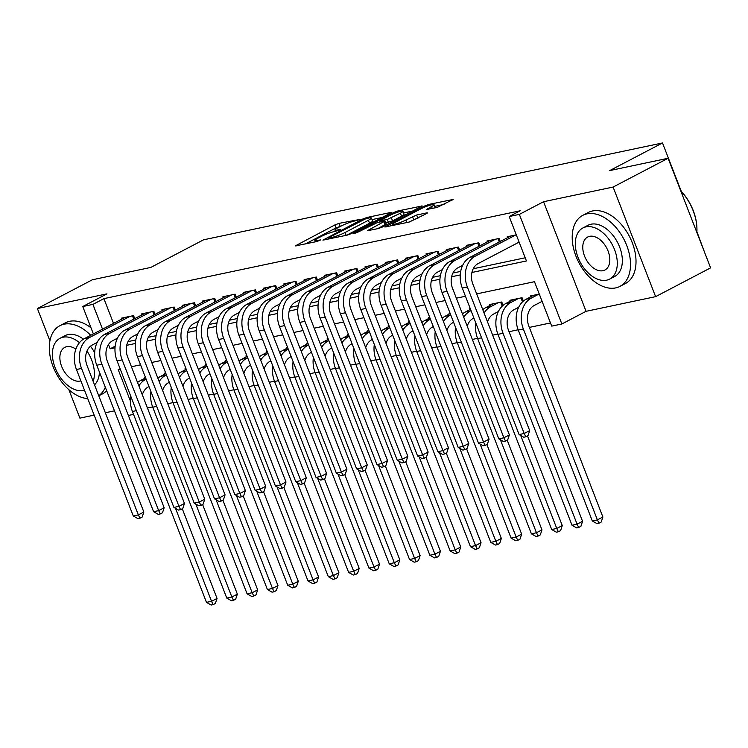 <?xml version="1.0" encoding="UTF-8"?>
<svg xmlns="http://www.w3.org/2000/svg" width="748" height="748" viewBox="0 0 748 748"><rect width="100%" height="100%" fill="white"/><g stroke="black" fill="none" stroke-linecap="round" stroke-linejoin="round"><path stroke-width="1.12" d="M360.134 219.388L339.068 223.362L334.917 224.914L295.114 245.97L317.068 241.492L320.63 239.912L317.348 240.491A10.07 1.365 -21.2 0 1 314.871 240.519A10.07 1.365 -21.2 0 1 317.881 238.219L321.116 236.527A10.07 1.365 -21.2 0 1 334.403 231.562L340.05 229.898L340.714 229.402L340.172 229.402L337.432 229.982A10.07 1.365 -21.2 0 1 334.945 230.01A10.07 1.365 -21.2 0 1 337.956 227.71L341.2 226.018A10.07 1.365 -21.2 0 1 354.487 221.053L360.134 219.388M437.169 207.42L453.166 199.445L428.866 204.41L424.714 205.962L384.911 227.027L409.203 222.053L426.528 213.61L427.473 212.89L426.697 212.899L416.627 215.022L405.949 219.996A8.415 1.141 -21.2 0 1 397.646 223.372A8.415 1.141 -21.2 0 1 392.765 224.157A8.415 1.141 -21.2 0 1 395.281 222.24L420.862 208.851A8.415 1.141 -21.2 0 1 429.156 205.466A8.415 1.141 -21.2 0 1 434.046 204.681A8.415 1.141 -21.2 0 1 431.531 206.598L426.323 209.552L437.169 207.42M668.095 158.267L710.6 267.859L655.613 296.647L613.098 187.056L668.095 158.267L609.714 170.591L662.504 142.962L203.568 239.809L150.769 267.438L92.387 279.761L37.4 308.541L106.955 293.861L82.757 306.53L92.911 304.389L103.907 298.63L520.197 210.777L509.201 216.537L519.355 214.396L561.86 323.987L551.706 326.128L534.474 281.697L476.654 293.899M613.098 187.056L543.553 201.726L519.355 214.396M390.232 213.245L391.176 212.526L390.4 212.535L366.875 217.49L362.724 219.042L322.921 240.108L347.212 235.134L351.364 233.582L390.232 213.245M397.871 210.955L422.171 205.981L382.359 227.046L378.208 228.589L367.371 230.721L385.014 221.043L377.562 222.455L357.002 232.6L353.552 233.685L393.719 212.507L397.871 210.955L398.273 211.993M37.4 308.541L49.91 340.789M68.872 389.689L79.905 418.132L94.155 415.121M541.683 301.575L542.15 301.481M134.733 318.639L133.555 315.6L121.372 318.171L121.728 319.097M155.042 314.347L153.864 311.318L141.681 313.889L142.036 314.815M175.35 310.065L174.172 307.035L161.989 309.607L162.344 310.523M195.658 305.782L194.48 302.744L182.297 305.315L182.652 306.241M215.966 301.491L214.788 298.461L202.605 301.033L202.96 301.958M236.265 297.208L235.096 294.179L222.913 296.75L223.269 297.667M256.573 292.926L255.405 289.887L243.212 292.459L243.577 293.384M276.882 288.635L275.703 285.605L263.52 288.176L263.885 289.102M297.19 284.352L296.012 281.323L283.829 283.894L284.184 284.82M317.498 280.07L316.32 277.041L304.137 279.612L304.492 280.528M337.806 275.778L336.628 272.749L324.445 275.32L324.8 276.246M358.114 271.496L356.936 268.467L344.753 271.038L345.109 271.963M378.423 267.214L377.244 264.184L365.061 266.756L365.417 267.672M398.721 262.931L397.553 259.893L385.37 262.464L385.725 263.389M419.03 258.64L417.851 255.61L405.668 258.182L406.033 259.107M439.338 254.357L438.16 251.328L425.977 253.899L426.341 254.816M459.646 250.075L458.468 247.036L446.285 249.608L446.64 250.533M479.954 245.783L478.776 242.754L466.593 245.325L466.948 246.251M500.262 241.501L499.084 238.472L486.901 241.043L487.257 241.959M103.907 298.63L113.518 323.398M128.011 341.602L135.781 339.966M148.319 337.32L156.089 335.684M168.627 333.038L176.397 331.401M188.935 328.755L196.696 327.11M209.244 324.464L217.004 322.827M229.552 320.181L237.312 318.545M249.86 315.899L257.621 314.254M270.159 311.607L277.929 309.971M290.467 307.325L298.237 305.689M310.775 303.043L318.545 301.397M331.084 298.751L338.844 297.115M351.392 294.469L359.152 292.833M371.7 290.187L379.46 288.541M392.008 285.895L399.769 284.259M412.316 281.613L420.077 279.976M432.615 277.33L440.385 275.685M452.923 273.039L460.693 271.402M473.232 268.756L525.199 257.789M507.565 237.677L507.209 236.751L516.298 234.835M147.44 408.006L152.629 406.903M167.748 403.714L172.938 402.62M188.057 399.432L193.246 398.338M208.355 395.15L213.554 394.046M228.664 390.858L233.862 389.764M248.972 386.576L254.161 385.482M269.28 382.293L274.469 381.2M289.588 378.002L294.777 376.908M309.896 373.719L315.086 372.626M330.205 369.437L335.394 368.343M350.503 365.146L355.702 364.052M370.812 360.863L376.01 359.769M391.12 356.581L396.318 355.487M411.428 352.299L416.617 351.195M431.736 348.007L436.926 346.913M452.044 343.725L457.234 342.631M472.353 339.442L477.542 338.339M492.661 335.151L497.85 334.057M509.042 331.691L518.158 329.774M529.35 327.409L550.481 322.949M144.71 378.338L144.355 377.413L145.355 377.198M165.018 374.047L164.654 373.13L165.663 372.915M185.326 369.764L184.962 368.839L185.962 368.633M205.625 365.482L205.27 364.556L206.27 364.341M225.933 361.191L225.578 360.274L226.579 360.059M246.242 356.908L245.886 355.983L246.887 355.777M266.55 352.626L266.195 351.7L267.195 351.485M286.858 348.334L286.503 347.418L287.503 347.203M307.166 344.052L306.811 343.126L307.811 342.921M327.474 339.77L327.11 338.844L328.12 338.629M347.783 335.478L347.418 334.562L348.418 334.347M368.081 331.196L367.726 330.27L368.727 330.064M388.39 326.913L388.034 325.988L389.035 325.782M408.698 322.622L408.343 321.705L409.343 321.49M429.006 318.339L428.651 317.414L429.651 317.208M449.314 314.057L448.959 313.132L449.959 312.926M469.622 309.775L469.267 308.849L470.268 308.634M489.931 305.483L489.566 304.567L501.749 301.996L503.067 305.371M510.239 301.201L509.874 300.275L522.057 297.704L523.376 301.089M530.538 296.919L530.182 295.993L539.28 294.076M704.719 252.702L696.902 231.646M681.269 191.348L662.504 142.962M543.553 201.726L586.058 311.318L655.613 296.647M586.058 311.318L561.86 323.987M133.555 414.364L128.366 415.467M105.346 412.765L114.463 410.839M471.913 272.468L526.433 260.968L509.201 216.537M108.488 344.548L110.143 348.811L115.024 347.783M126.702 345.324L135.332 343.5M147.001 341.032L155.64 339.209M167.309 336.75L175.948 334.926M187.617 332.467L196.247 330.644M207.925 328.176L216.555 326.362M228.234 323.893L236.864 322.07M248.542 319.611L257.172 317.788M268.85 315.319L277.48 313.506M289.149 311.037L297.788 309.214M309.457 306.755L318.096 304.932M329.765 302.463L338.405 300.649M350.073 298.181L358.703 296.358M370.382 293.899L379.012 292.075M390.69 289.616L399.32 287.793M410.998 285.325L419.628 283.501M431.306 281.042L439.936 279.219M451.605 276.76L460.244 274.937M92.911 304.389L102.513 329.157M93.388 333.935L82.757 306.53M120.25 369.11L118.184 369.549L130.33 400.853M465.462 296.264L456.345 298.19M445.154 300.546L436.047 302.473M424.855 304.829L415.738 306.755M404.546 309.12L395.43 311.046M384.238 313.403L375.122 315.329M363.93 317.685L354.814 319.611M343.622 321.977L334.506 323.893M323.314 326.259L314.197 328.185M303.005 330.541L293.889 332.467M282.697 334.833L273.59 336.75M262.398 339.115L253.282 341.041M242.09 343.397L232.974 345.324M221.782 347.689L212.666 349.606M201.474 351.971L192.358 353.898M181.166 356.254L172.049 358.18M160.857 360.545L151.741 362.462M140.549 364.828L131.433 366.754M115.173 346.184L110.143 348.811M340.873 226.186L336.067 227.878L305.306 243.979M382.135 217.481L372.046 219.603M366.043 218.612L329.026 237.555L328.363 238.06L328.914 238.051L331.803 237.443A10.07 1.365 -21.2 0 0 345.09 232.478L368.409 220.277A10.07 1.365 -21.2 0 0 371.419 217.977A10.07 1.365 -21.2 0 0 368.932 218.005L366.043 218.612M371.419 217.977L372.569 220.941A10.07 1.365 -21.2 0 1 369.559 223.241L346.558 235.274M403.593 212.946L413.13 210.936M377.553 228.729L386.164 223.998L385.014 221.043M400.423 213.199A8.415 1.141 -21.2 0 0 402.948 211.282A8.415 1.141 -21.2 0 0 398.058 212.067A8.415 1.141 -21.2 0 0 389.764 215.452L379.806 220.884L387.258 219.463L400.423 213.199L401.573 216.163A8.415 1.141 -21.2 0 0 404.088 214.237L402.948 211.282M401.573 216.163L392.56 220.875L385.772 222.988M435.168 207.841A8.415 1.141 -21.2 0 0 435.196 207.645L434.046 204.681M418.431 217.846L408.548 222.193M444.125 204.4L434.71 206.383M148.992 386.585L148.263 386.968A16.035 12.22 78.1 0 0 142.326 394.813M138.857 385.884A24.048 18.335 -101.9 0 1 145.393 379.563L146.122 379.18M137.548 382.499A24.048 18.335 -101.9 0 1 140.315 380.639L145.608 377.862M182.278 508.762L217.051 598.428L215.377 603.458L213.171 604.608L211.142 605.038L206.476 602.374L132.433 411.484A24.048 18.335 -101.9 0 1 130.638 395.907M206.476 602.374L211.553 601.308L175.49 508.322M213.171 604.608L211.553 601.308L217.051 598.428M97.156 342.453L92.294 344.996A16.035 12.22 78.1 0 0 87.039 365.566L143.85 512.034L142.167 517.064L139.97 518.214L137.941 518.645L133.275 515.98L76.464 369.512A24.048 18.335 -101.9 0 1 84.346 338.666L124.925 317.423M133.275 515.98L138.352 514.905L81.541 368.446A24.048 18.335 -101.9 0 1 89.423 337.591L130.002 316.357M139.97 518.214L138.352 514.905L143.85 512.034M133.752 319.153L132.461 315.834M90.742 335.319A40.083 25.367 -117.6 0 0 64.094 324.193A40.083 25.367 -117.6 0 0 59.868 325.707A40.083 25.367 -117.6 0 0 52.968 366.305A40.083 25.367 -117.6 0 0 87.74 398.591M91.004 327.792A40.083 25.367 -117.6 0 0 69.592 321.313A40.083 25.367 -117.6 0 0 65.366 322.827L59.868 325.707M79.466 342.659A28.863 18.261 -117.6 0 0 63.056 337.208A28.863 18.261 -117.6 0 0 60.008 338.302L65.067 335.646A28.863 18.261 62.4 0 1 68.115 334.562A28.863 18.261 62.4 0 1 83.458 339.171M60.008 338.302A28.863 18.261 -117.6 0 0 56.1 370.054A28.863 18.261 -117.6 0 0 83.739 390.521A28.863 18.261 -117.6 0 0 84.533 390.325M75.866 349.11A18.597 11.772 -117.6 0 0 66.731 346.689A18.597 11.772 -117.6 0 0 64.767 347.39A18.597 11.772 -117.6 0 0 62.252 367.857A18.597 11.772 -117.6 0 0 80.055 381.05A18.597 11.772 -117.6 0 0 80.849 380.835M93.191 381.433A28.863 18.261 -117.6 0 0 86.992 351.064M90.471 346.221A28.863 18.261 62.4 0 1 94.678 352.832M99.428 372.093A28.863 18.261 62.4 0 1 94.519 384.855M98.773 395.823L102.541 393.85A40.083 25.367 -117.6 0 0 106.674 390.765M98.736 395.711A40.083 25.367 -117.6 0 0 105.318 387.277M587.002 213.853A40.083 25.367 -117.6 0 0 582.767 215.359A40.083 25.367 -117.6 0 0 577.334 259.463A40.083 25.367 -117.6 0 0 615.716 287.896A40.083 25.367 -117.6 0 0 619.942 286.381A40.083 25.367 -117.6 0 0 625.384 242.277A40.083 25.367 -117.6 0 0 587.002 213.853M619.942 286.381L625.44 283.511A40.083 25.367 -117.6 0 0 630.882 239.397A40.083 25.367 -117.6 0 0 592.5 210.973A40.083 25.367 -117.6 0 0 588.274 212.488L582.767 215.359M582.916 227.953L587.975 225.307A28.863 18.261 62.4 0 1 591.023 224.213A28.863 18.261 62.4 0 1 618.652 244.69A28.863 18.261 62.4 0 1 614.744 276.442L609.685 279.088A28.863 18.261 -117.6 0 0 613.594 247.336A28.863 18.261 -117.6 0 0 585.955 226.868A28.863 18.261 -117.6 0 0 582.916 227.953A28.863 18.261 -117.6 0 0 578.999 259.706A28.863 18.261 -117.6 0 0 606.637 280.182A28.863 18.261 -117.6 0 0 609.685 279.088M602.963 270.701A18.597 11.772 -117.6 0 0 604.926 270A18.597 11.772 -117.6 0 0 607.441 249.533A18.597 11.772 -117.6 0 0 589.639 236.34A18.597 11.772 -117.6 0 0 587.676 237.041A18.597 11.772 -117.6 0 0 585.151 257.508A18.597 11.772 -117.6 0 0 602.963 270.701M696.856 232.432A40.083 25.367 -117.6 0 0 696.865 226.943A40.083 25.367 -117.6 0 0 680.755 190.908M680.68 190.731A39.12 24.759 62.4 0 1 696.827 226.345A39.12 24.759 62.4 0 1 696.846 226.644M169.3 382.303L168.571 382.686A16.035 12.22 78.1 0 0 162.634 390.531M159.165 381.592A24.048 18.335 -101.9 0 1 165.701 375.281L166.43 374.898M157.856 378.217A24.048 18.335 -101.9 0 1 160.624 376.347L165.916 373.579M202.586 504.479L237.359 594.136L235.685 599.176L233.479 600.326L231.45 600.756L226.784 598.091L152.742 407.202A24.048 18.335 -101.9 0 1 150.946 391.615M226.784 598.091L231.861 597.016L195.798 504.04M233.479 600.326L231.861 597.016L237.359 594.136M189.609 378.021L188.879 378.394A16.035 12.22 78.1 0 0 182.942 386.249M179.473 377.31A24.048 18.335 -101.9 0 1 186.009 370.989L186.738 370.615M178.164 373.935A24.048 18.335 -101.9 0 1 180.932 372.065L186.224 369.297M222.885 500.188L257.667 589.854L255.984 594.894L253.787 596.044L251.758 596.474L247.092 593.809L173.05 402.91A24.048 18.335 -101.9 0 1 171.255 387.333M247.092 593.809L252.169 592.734L216.107 499.758M253.787 596.044L252.169 592.734L257.667 589.854M209.917 373.729L209.188 374.112A16.035 12.22 78.1 0 0 203.241 381.957M199.781 373.028A24.048 18.335 -101.9 0 1 206.317 366.707L207.037 366.324M198.463 369.643A24.048 18.335 -101.9 0 1 201.24 367.782L206.532 365.005M243.194 495.905L277.976 585.572L276.293 590.602L274.095 591.762L272.066 592.182L267.401 589.518L193.358 398.628A24.048 18.335 -101.9 0 1 191.563 383.051M267.401 589.518L272.478 588.452L236.415 495.466M274.095 591.762L272.478 588.452L277.976 585.572M230.225 369.447L229.496 369.83A16.035 12.22 78.1 0 0 223.549 377.675M220.09 368.736A24.048 18.335 -101.9 0 1 226.625 362.425L227.345 362.041M218.771 365.361A24.048 18.335 -101.9 0 1 221.548 363.491L226.84 360.723M263.502 491.623L298.284 581.29L296.601 586.32L294.403 587.47L292.375 587.9L287.709 585.235L213.666 394.346A24.048 18.335 -101.9 0 1 211.862 378.769M287.709 585.235L292.786 584.16L256.714 491.184M294.403 587.47L292.786 584.16L298.284 581.29M117.464 338.171L112.602 340.714A16.035 12.22 78.1 0 0 107.347 361.284L164.158 507.742L162.475 512.782L160.278 513.932L158.249 514.362L153.583 511.697L96.773 365.23A24.048 18.335 -101.9 0 1 104.655 334.384L145.234 313.141M153.583 511.697L158.66 510.622L101.85 364.154A24.048 18.335 -101.9 0 1 109.732 333.309L150.311 312.066M160.278 513.932L158.66 510.622L164.158 507.742M154.06 314.861L152.77 311.551M137.772 333.879L132.91 336.432A16.035 12.22 78.1 0 0 127.656 356.992L184.466 503.46L182.783 508.5L180.586 509.65L178.557 510.08L173.891 507.406L117.081 360.947A24.048 18.335 -101.9 0 1 124.963 330.092L165.542 308.859M173.891 507.406L178.968 506.34L122.158 359.872A24.048 18.335 -101.9 0 1 130.04 329.026L170.619 307.783M180.586 509.65L178.968 506.34L184.466 503.46M174.368 310.579L173.078 307.26M158.08 329.597L153.218 332.14A16.035 12.22 78.1 0 0 147.964 352.71L204.774 499.178L203.091 504.208L200.894 505.358L198.865 505.788L194.2 503.124L137.389 356.656A24.048 18.335 -101.9 0 1 145.262 325.81L185.85 304.567M194.2 503.124L199.267 502.058L142.466 355.59A24.048 18.335 -101.9 0 1 150.339 324.744L190.927 303.501M200.894 505.358L199.267 502.058L204.774 499.178M194.676 306.297L193.386 302.977M178.389 325.315L173.517 327.858A16.035 12.22 78.1 0 0 168.272 348.428L225.073 494.886L223.4 499.926L221.202 501.076L219.164 501.506L214.498 498.841L157.688 352.373A24.048 18.335 -101.9 0 1 165.57 321.528L206.158 300.285M214.498 498.841L219.575 497.766L162.765 351.308A24.048 18.335 -101.9 0 1 170.647 320.453L211.235 299.209M221.202 501.076L219.575 497.766L225.073 494.886M214.975 302.005L213.694 298.695M250.524 365.164L249.804 365.538A16.035 12.22 78.1 0 0 243.857 373.392M240.389 364.454A24.048 18.335 -101.9 0 1 246.924 358.133L247.653 357.759M239.079 361.078A24.048 18.335 -101.9 0 1 241.847 359.208L247.149 356.441M283.81 487.331L318.592 576.998L316.909 582.038L314.712 583.188L312.683 583.618L308.008 580.953L233.974 390.054A24.048 18.335 -101.9 0 1 232.17 374.477M308.008 580.953L313.085 579.878L277.022 486.901M314.712 583.188L313.085 579.878L318.592 576.998M198.697 321.023L193.826 323.575A16.035 12.22 78.1 0 0 188.571 344.136L245.381 490.604L243.708 495.644L241.501 496.794L239.472 497.224L234.807 494.55L177.996 348.091A24.048 18.335 -101.9 0 1 185.878 317.236L226.466 296.002M234.807 494.55L239.884 493.484L183.073 347.016A24.048 18.335 -101.9 0 1 190.955 316.17L231.543 294.927M241.501 496.794L239.884 493.484L245.381 490.604M235.283 297.723L234.002 294.403M270.832 360.873L270.103 361.256A16.035 12.22 78.1 0 0 264.166 369.101M260.697 360.171A24.048 18.335 -101.9 0 1 267.232 353.851L267.962 353.467M259.388 356.787A24.048 18.335 -101.9 0 1 262.155 354.926L267.447 352.149M304.118 483.049L338.891 572.716L337.217 577.746L335.02 578.905L332.982 579.326L328.316 576.661L254.273 385.772A24.048 18.335 -101.9 0 1 252.478 370.195M328.316 576.661L333.393 575.595L297.33 482.61M335.02 578.905L333.393 575.595L338.891 572.716M219.005 316.741L214.134 319.284A16.035 12.22 78.1 0 0 208.879 339.854L265.69 486.322L264.016 491.352L261.809 492.502L259.78 492.932L255.115 490.267L198.304 343.8A24.048 18.335 -101.9 0 1 206.186 312.954L246.765 291.711M255.115 490.267L260.192 489.201L203.381 342.734A24.048 18.335 -101.9 0 1 211.263 311.888L251.842 290.645M261.809 492.502L260.192 489.201L265.69 486.322M255.592 293.44L254.311 290.121M291.14 356.59L290.411 356.974A16.035 12.22 78.1 0 0 284.474 364.818M281.005 355.88A24.048 18.335 -101.9 0 1 287.541 349.568L288.27 349.185M279.696 352.504A24.048 18.335 -101.9 0 1 282.464 350.634L287.756 347.867M324.426 478.767L359.199 568.433L357.525 573.464L355.319 574.614L353.29 575.044L348.624 572.379L274.581 381.489A24.048 18.335 -101.9 0 1 272.786 365.912M348.624 572.379L353.701 571.304L317.638 478.327M355.319 574.614L353.701 571.304L359.199 568.433M239.313 312.458L234.442 315.002A16.035 12.22 78.1 0 0 229.187 335.572L285.998 482.03L284.315 487.07L282.118 488.22L280.089 488.65L275.423 485.985L218.612 339.517A24.048 18.335 -101.9 0 1 226.494 308.672L267.073 287.428M275.423 485.985L280.5 484.91L223.689 338.451A24.048 18.335 -101.9 0 1 231.571 307.596L272.15 286.353M282.118 488.22L280.5 484.91L285.998 482.03M275.9 289.149L274.619 285.839M311.449 352.308L310.719 352.682A16.035 12.22 78.1 0 0 304.782 360.536M301.313 351.597A24.048 18.335 -101.9 0 1 307.849 345.277L308.578 344.903M300.004 348.222A24.048 18.335 -101.9 0 1 302.772 346.352L308.064 343.584M344.735 474.484L379.507 564.142L377.834 569.181L375.627 570.331L373.598 570.761L368.932 568.097L294.89 377.198A24.048 18.335 -101.9 0 1 293.094 361.621M368.932 568.097L374.009 567.021L337.946 474.045M375.627 570.331L374.009 567.021L379.507 564.142M259.612 308.167L254.75 310.719A16.035 12.22 78.1 0 0 249.495 331.28L306.306 477.748L304.623 482.787L302.426 483.937L300.397 484.367L295.731 481.703L238.921 335.235A24.048 18.335 -101.9 0 1 246.803 304.389L287.382 283.146M295.731 481.703L300.808 480.627L243.998 334.16A24.048 18.335 -101.9 0 1 251.88 303.314L292.459 282.071M302.426 483.937L300.808 480.627L306.306 477.748M296.208 284.866L294.918 281.547M331.757 348.016L331.027 348.4A16.035 12.22 78.1 0 0 325.09 356.244M321.621 347.315A24.048 18.335 -101.9 0 1 328.157 340.995L328.886 340.611M320.312 343.93A24.048 18.335 -101.9 0 1 323.08 342.07L328.372 339.293M365.033 470.193L399.815 559.859L398.132 564.89L395.935 566.049L393.906 566.47L389.241 563.805L315.198 372.915A24.048 18.335 -101.9 0 1 313.403 357.338M389.241 563.805L394.318 562.739L358.255 469.753M395.935 566.049L394.318 562.739L399.815 559.859M279.92 303.884L275.058 306.437A16.035 12.22 78.1 0 0 269.804 326.998L326.614 473.465L324.931 478.496L322.734 479.646L320.705 480.076L316.039 477.411L259.229 330.953A24.048 18.335 -101.9 0 1 267.111 300.098L307.69 278.854M316.039 477.411L321.116 476.345L264.306 329.877A24.048 18.335 -101.9 0 1 272.188 299.032L312.767 277.789M322.734 479.646L321.116 476.345L326.614 473.465M316.516 280.584L315.226 277.265M352.065 343.734L351.336 344.117A16.035 12.22 78.1 0 0 345.389 351.962M341.93 343.023A24.048 18.335 -101.9 0 1 348.465 336.712L349.194 336.329M340.621 339.648A24.048 18.335 -101.9 0 1 343.388 337.778L348.68 335.011M385.342 465.911L420.124 555.577L418.441 560.607L416.243 561.757L414.214 562.187L409.549 559.523L335.506 368.633A24.048 18.335 -101.9 0 1 333.711 353.056M409.549 559.523L414.626 558.447L378.563 465.471M416.243 561.757L414.626 558.447L420.124 555.577M300.229 299.602L295.366 302.145A16.035 12.22 78.1 0 0 290.112 322.715L346.922 469.174L345.239 474.213L343.042 475.363L341.013 475.793L336.348 473.129L279.537 326.661A24.048 18.335 -101.9 0 1 287.419 295.815L327.998 274.572M336.348 473.129L341.425 472.053L284.614 325.595A24.048 18.335 -101.9 0 1 292.496 294.74L333.075 273.497M343.042 475.363L341.425 472.053L346.922 469.174M336.824 276.302L335.534 272.983M372.373 339.452L371.644 339.826A16.035 12.22 78.1 0 0 365.697 347.68M362.238 338.741A24.048 18.335 -101.9 0 1 368.773 332.421L369.493 332.047M360.919 335.366A24.048 18.335 -101.9 0 1 363.696 333.496L368.988 330.728M405.65 461.628L440.432 551.285L438.749 556.325L436.551 557.475L434.523 557.905L429.857 555.24L355.814 364.341A24.048 18.335 -101.9 0 1 354.019 348.764M429.857 555.24L434.934 554.165L398.871 461.189M436.551 557.475L434.934 554.165L440.432 551.285M320.537 295.31L315.675 297.863A16.035 12.22 78.1 0 0 310.42 318.424L367.231 464.891L365.548 469.931L363.35 471.081L361.321 471.511L356.646 468.846L299.845 322.379A24.048 18.335 -101.9 0 1 307.718 291.533L348.306 270.29M356.646 468.846L361.723 467.771L304.922 321.303A24.048 18.335 -101.9 0 1 312.795 290.458L353.383 269.215M363.35 471.081L361.723 467.771L367.231 464.891M357.133 272.01L355.842 268.7M392.672 335.16L391.952 335.543A16.035 12.22 78.1 0 0 386.005 343.397M382.537 334.459A24.048 18.335 -101.9 0 1 389.072 328.138L389.801 327.755M381.228 331.074A24.048 18.335 -101.9 0 1 383.995 329.214L389.297 326.437M425.958 457.337L460.74 547.003L459.057 552.043L456.86 553.193L454.831 553.614L450.165 550.949L376.122 360.059A24.048 18.335 -101.9 0 1 374.318 344.482M450.165 550.949L455.242 549.883L419.17 456.897M456.86 553.193L455.242 549.883L460.74 547.003M340.845 291.028L335.974 293.581A16.035 12.22 78.1 0 0 330.728 314.141L387.529 460.609L385.856 465.639L383.659 466.799L381.62 467.22L376.955 464.555L320.144 318.096A24.048 18.335 -101.9 0 1 328.026 287.241L368.614 265.998M376.955 464.555L382.032 463.489L325.221 317.021A24.048 18.335 -101.9 0 1 333.103 286.175L373.691 264.932M383.659 466.799L382.032 463.489L387.529 460.609M377.431 267.728L376.151 264.409M361.153 286.746L356.282 289.289A16.035 12.22 78.1 0 0 351.027 309.859L407.838 456.327L406.164 461.357L403.957 462.507L401.928 462.937L397.263 460.272L340.452 313.805A24.048 18.335 -101.9 0 1 348.334 282.959L388.923 261.716M397.263 460.272L402.34 459.197L345.529 312.739A24.048 18.335 -101.9 0 1 353.411 281.884L394 260.641M403.957 462.507L402.34 459.197L407.838 456.327M397.74 263.446L396.459 260.126M381.461 282.464L376.59 285.007A16.035 12.22 78.1 0 0 371.335 305.577L428.146 452.035L426.472 457.075L424.266 458.225L422.237 458.655L417.571 455.99L360.76 309.522A24.048 18.335 -101.9 0 1 368.642 278.677L409.221 257.434M417.571 455.99L422.648 454.915L365.837 308.447A24.048 18.335 -101.9 0 1 373.719 277.601L414.299 256.358M424.266 458.225L422.648 454.915L428.146 452.035M418.048 259.154L416.767 255.844M412.98 330.878L412.251 331.261A16.035 12.22 78.1 0 0 406.314 339.106M402.845 330.167A24.048 18.335 -101.9 0 1 409.38 323.856L410.11 323.473M401.536 326.792A24.048 18.335 -101.9 0 1 404.303 324.922L409.595 322.154M446.266 453.054L481.048 542.721L479.365 547.751L477.168 548.901L475.139 549.331L470.464 546.666L396.421 355.777A24.048 18.335 -101.9 0 1 394.626 340.2M470.464 546.666L475.541 545.601L439.478 452.615M477.168 548.901L475.541 545.601L481.048 542.721M433.288 326.596L432.559 326.969A16.035 12.22 78.1 0 0 426.622 334.824M423.153 325.885A24.048 18.335 -101.9 0 1 429.689 319.574L430.418 319.19M421.844 322.51A24.048 18.335 -101.9 0 1 424.612 320.64L429.904 317.872M466.574 448.772L501.347 538.429L499.673 543.469L497.476 544.619L495.438 545.049L490.772 542.384L416.73 351.485A24.048 18.335 -101.9 0 1 414.934 335.908M490.772 542.384L495.849 541.309L459.786 448.333M497.476 544.619L495.849 541.309L501.347 538.429M453.597 322.304L452.867 322.687A16.035 12.22 78.1 0 0 446.93 330.541M443.461 321.603A24.048 18.335 -101.9 0 1 449.997 315.282L450.726 314.899M442.152 318.218A24.048 18.335 -101.9 0 1 444.92 316.357L450.212 313.58M486.883 444.48L521.655 534.147L519.982 539.186L517.775 540.337L515.746 540.767L511.08 538.093L437.038 347.203A24.048 18.335 -101.9 0 1 435.243 331.626M511.08 538.093L516.157 537.027L480.094 444.05M517.775 540.337L516.157 537.027L521.655 534.147M401.769 278.172L396.898 280.724A16.035 12.22 78.1 0 0 391.643 301.285L448.454 447.753L446.771 452.783L444.574 453.943L442.545 454.363L437.879 451.699L381.069 305.24A24.048 18.335 -101.9 0 1 388.951 274.385L429.53 253.142M437.879 451.699L442.956 450.633L386.146 304.165A24.048 18.335 -101.9 0 1 394.028 273.319L434.607 252.076M444.574 453.943L442.956 450.633L448.454 447.753M438.356 254.872L437.066 251.552M473.905 318.022L473.175 318.405A16.035 12.22 78.1 0 0 467.238 326.25M463.769 317.311A24.048 18.335 -101.9 0 1 470.305 311L471.034 310.616M462.46 313.936A24.048 18.335 -101.9 0 1 465.228 312.066L470.52 309.298M507.191 440.198L541.963 529.865L540.29 534.895L538.083 536.045L536.054 536.475L531.389 533.81L457.346 342.921A24.048 18.335 -101.9 0 1 455.551 327.344M531.389 533.81L536.466 532.744L500.403 439.759M538.083 536.045L536.466 532.744L541.963 529.865M422.068 273.89L417.206 276.433A16.035 12.22 78.1 0 0 411.952 297.003L468.762 443.471L467.079 448.501L464.882 449.651L462.853 450.081L458.187 447.416L401.377 300.948A24.048 18.335 -101.9 0 1 409.259 270.103L449.838 248.86M458.187 447.416L463.264 446.341L406.454 299.883A24.048 18.335 -101.9 0 1 414.336 269.028L454.915 247.794M464.882 449.651L463.264 446.341L468.762 443.471M458.664 250.589L457.374 247.27M498.346 311.57L493.484 314.123A16.035 12.22 78.1 0 0 487.546 321.967M484.078 313.029A24.048 18.335 -101.9 0 1 490.613 306.717L498.196 302.744M482.769 309.653A24.048 18.335 -101.9 0 1 485.536 307.783L493.119 303.81M527.49 435.916L562.272 525.573L560.589 530.613L558.391 531.763L556.362 532.193L551.697 529.528L477.654 338.638A24.048 18.335 -101.9 0 1 475.859 323.052M551.697 529.528L556.774 528.453L520.711 435.476M558.391 531.763L556.774 528.453L562.272 525.573M502.189 306.166L500.664 302.22M442.377 269.607L437.515 272.15A16.035 12.22 78.1 0 0 432.26 292.72L489.07 439.179L487.387 444.219L485.19 445.369L483.161 445.799L478.496 443.134L421.685 296.666A24.048 18.335 -101.9 0 1 429.567 265.821L470.146 244.577M478.496 443.134L483.573 442.059L426.762 295.591A24.048 18.335 -101.9 0 1 434.644 264.745L475.223 243.502M485.19 445.369L483.573 442.059L489.07 439.179M478.972 246.298L477.682 242.988M518.654 307.288L513.792 309.831A16.035 12.22 78.1 0 0 508.537 330.401L582.58 521.291L580.897 526.33L578.7 527.48L576.671 527.91L572.005 525.246L497.962 334.347A24.048 18.335 -101.9 0 1 505.844 303.501L513.427 299.527M572.005 525.246L577.082 524.17L503.039 333.281A24.048 18.335 -101.9 0 1 510.921 302.426L518.504 298.452M578.7 527.48L577.082 524.17L582.58 521.291M522.497 301.883L520.963 297.938M462.685 265.316L457.823 267.868A16.035 12.22 78.1 0 0 452.568 288.429L509.379 434.897L507.696 439.927L505.498 441.086L503.469 441.507L498.804 438.842L441.993 292.384A24.048 18.335 -101.9 0 1 449.866 261.529L490.454 240.286M498.804 438.842L503.881 437.776L447.07 291.309A24.048 18.335 -101.9 0 1 454.943 260.463L495.531 239.22M505.498 441.086L503.881 437.776L509.379 434.897M499.281 242.015L497.99 238.696M542.104 301.36L534.1 305.549A16.035 12.22 78.1 0 0 528.845 326.109L602.888 517.008L601.205 522.039L599.008 523.189L596.979 523.619L592.313 520.954L518.27 330.064A24.048 18.335 -101.9 0 1 526.153 299.219L533.735 295.245M592.313 520.954L597.39 519.888L523.348 328.989A24.048 18.335 -101.9 0 1 531.23 298.143L538.812 294.17M599.008 523.189L597.39 519.888L602.888 517.008M519.121 242.118L478.131 263.577A16.035 12.22 78.1 0 0 472.876 284.147L529.687 430.614L528.004 435.645L525.807 436.795L523.768 437.225L519.103 434.56L462.292 288.092A24.048 18.335 -101.9 0 1 470.174 257.247L510.762 236.003M519.103 434.56L524.18 433.485L467.369 287.026A24.048 18.335 -101.9 0 1 475.251 256.171L515.84 234.937M525.807 436.795L524.18 433.485L529.687 430.614M337.759 230.823L337.432 229.982M317.676 241.333L317.348 240.491M296.292 245.877L296.058 245.26M336.067 227.878L334.917 224.914M340.218 226.326L339.068 223.362M324.099 240.014L323.856 239.388M363.004 219.772L362.724 219.042M367.212 218.369L366.875 217.49M390.596 213.04L390.4 212.535M329.251 238.921L328.914 238.051M332.14 238.313L331.803 237.443M346.202 235.349L345.09 232.478M369.559 223.241L368.409 220.277M421.591 206.495L421.395 205.99M368.549 230.627L368.306 230.01M385.22 224.718L384.07 221.754M394.103 213.489L393.719 212.507M380.919 221.745L380.582 220.875M388.408 222.427L387.258 219.463M392.56 220.875L391.41 217.911M427.51 209.459L427.267 208.832M432.251 208.458L431.531 206.598M406.931 222.53L405.949 219.996M413.625 219.538L412.475 216.574M417.777 217.986L416.627 215.022M426.893 213.404L426.697 212.899M386.09 226.934L385.846 226.307M425.088 206.934L424.714 205.962M429.259 205.438L428.866 204.41M452.587 199.959L452.39 199.454M140.315 380.639L145.393 379.563M132.433 411.484L136.36 410.652M84.346 338.666L89.423 337.591M76.464 369.512L81.541 368.446M160.624 376.347L165.701 375.281M152.742 407.202L156.669 406.37M180.932 372.065L186.009 370.989M173.05 402.91L176.977 402.087M201.24 367.782L206.317 366.707M193.358 398.628L197.276 397.796M221.548 363.491L226.625 362.425M213.666 394.346L217.584 393.513M104.655 334.384L109.732 333.309M96.773 365.23L101.85 364.154M124.963 330.092L130.04 329.026M117.081 360.947L122.158 359.872M145.262 325.81L150.339 324.744M137.389 356.656L142.466 355.59M165.57 321.528L170.647 320.453M157.688 352.373L162.765 351.308M241.847 359.208L246.924 358.133M233.974 390.054L237.892 389.231M185.878 317.236L190.955 316.17M177.996 348.091L183.073 347.016M262.155 354.926L267.232 353.851M254.273 385.772L258.2 384.94M206.186 312.954L211.263 311.888M198.304 343.8L203.381 342.734M282.464 350.634L287.541 349.568M274.581 381.489L278.508 380.657M226.494 308.672L231.571 307.596M218.612 339.517L223.689 338.451M302.772 346.352L307.849 345.277M294.89 377.198L298.817 376.375M246.803 304.389L251.88 303.314M238.921 335.235L243.998 334.16M323.08 342.07L328.157 340.995M315.198 372.915L319.125 372.083M267.111 300.098L272.188 299.032M259.229 330.953L264.306 329.877M343.388 337.778L348.465 336.712M335.506 368.633L339.433 367.801M287.419 295.815L292.496 294.74M279.537 326.661L284.614 325.595M363.696 333.496L368.773 332.421M355.814 364.341L359.732 363.519M307.718 291.533L312.795 290.458M299.845 322.379L304.922 321.303M383.995 329.214L389.072 328.138M376.122 360.059L380.04 359.236M328.026 287.241L333.103 286.175M320.144 318.096L325.221 317.021M348.334 282.959L353.411 281.884M340.452 313.805L345.529 312.739M368.642 278.677L373.719 277.601M360.76 309.522L365.837 308.447M404.303 324.922L409.38 323.856M396.421 355.777L400.348 354.945M424.612 320.64L429.689 319.574M416.73 351.485L420.656 350.662M444.92 316.357L449.997 315.282M437.038 347.203L440.965 346.38M388.951 274.385L394.028 273.319M381.069 305.24L386.146 304.165M465.228 312.066L470.305 311M457.346 342.921L461.273 342.088M409.259 270.103L414.336 269.028M401.377 300.948L406.454 299.883M485.536 307.783L490.613 306.717M477.654 338.638L481.581 337.806M429.567 265.821L434.644 264.745M421.685 296.666L426.762 295.591M505.844 303.501L510.921 302.426M497.962 334.347L503.039 333.281M449.866 261.529L454.943 260.463M441.993 292.384L447.07 291.309M526.153 299.219L531.23 298.143M518.27 330.064L523.348 328.989M470.174 257.247L475.251 256.171M462.292 288.092L467.369 287.026M335.469 231.338L334.945 230.01M315.385 241.847L314.871 240.519M328.746 239.033L328.363 238.06M380.199 221.904L379.806 220.884M393.252 225.419L392.765 224.157M696.827 226.345L696.865 226.943"/></g></svg>
